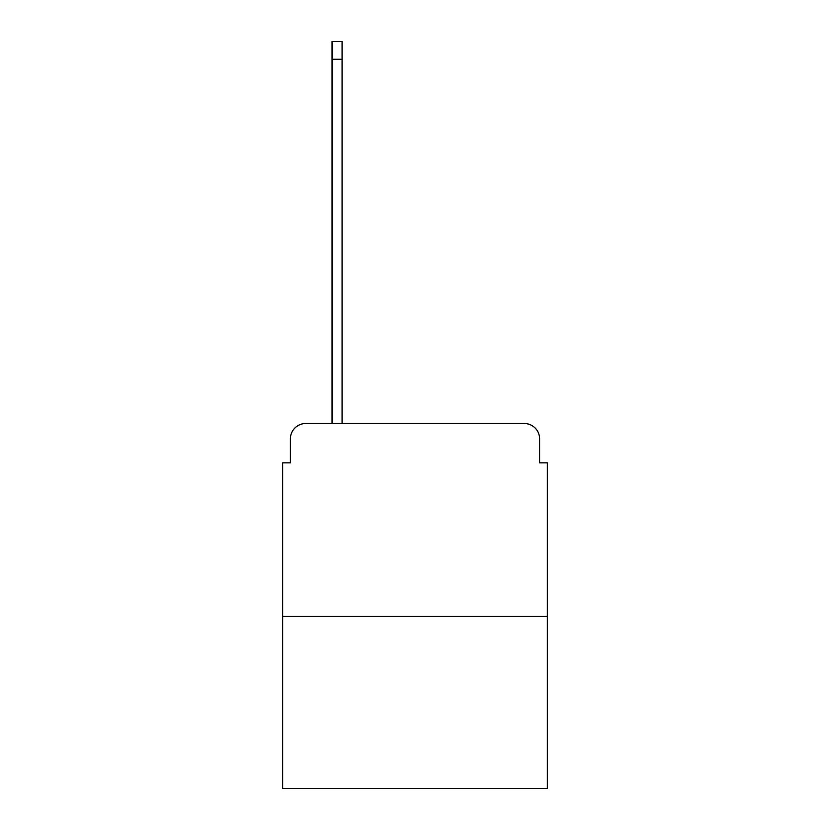 <?xml version="1.0" encoding="UTF-8"?>
<svg xmlns="http://www.w3.org/2000/svg" width="830" height="830" viewBox="0 0 830 830"><rect width="100%" height="100%" fill="white"/><g stroke="black" fill="none" stroke-linecap="round" stroke-linejoin="round"><path stroke-width="1.25" d="M290.376 438.925L290.376 462.85L290.376 438.925A15.438 15.438 0 0 1 305.803 423.487L332.042 423.487L332.042 41.5L342.074 41.5L342.074 59.252L332.042 59.252M547.343 616.41L282.656 616.41L282.656 788.5L547.343 788.5L547.343 462.85L539.625 462.85L539.625 438.925A15.438 15.438 0 0 0 524.197 423.487L305.803 423.487M282.656 616.41L282.656 462.85L290.376 462.85M342.074 59.252L342.074 423.487L354.804 423.487M475.196 423.487L524.197 423.487M539.625 462.85L539.625 438.925"/></g></svg>
